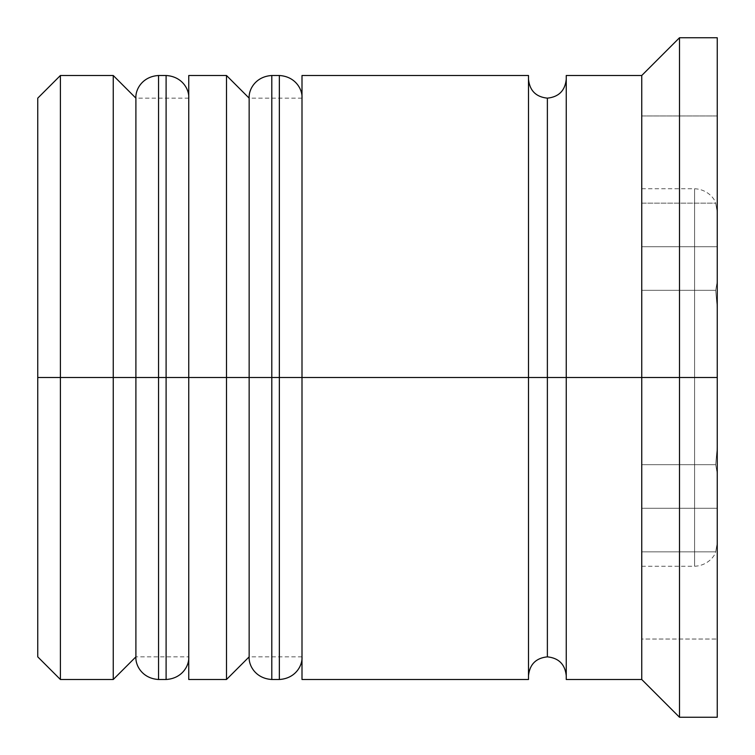 <?xml version="1.0" encoding="UTF-8"?>
<svg xmlns="http://www.w3.org/2000/svg" width="755" height="755" viewBox="0 0 755 755"><rect width="100%" height="100%" fill="white"/><g stroke="black" fill="none" stroke-linecap="round" stroke-linejoin="round"><path stroke-width="0.57" stroke-dasharray="3.77 2.83" d="M135.9 656.85L135.9 98.15L135.9 656.85L135.9 377.5L188.75 377.5L188.75 656.85L188.75 98.15L188.75 377.5L188.75 98.15L188.75 377.5L135.9 377.5L135.9 656.85L135.9 377.5L188.75 377.5L188.75 656.85L188.75 377.5L249.15 377.5L249.15 98.15L249.15 656.85L249.15 377.5L302 377.5L302 656.85L302 98.15L302 377.5L302 98.15L302 377.5L249.15 377.5L249.15 656.85L249.15 377.5L302 377.5L302 656.85L302 377.5L528.5 377.5L528.5 679.5L528.5 79.275L528.5 675.725L528.5 79.275L528.5 377.5L302 377.5L302 75.5L302 656.85L302 98.15L302 377.5L249.15 377.5L249.15 98.15L249.15 377.5L226.5 377.5L226.5 679.5L226.5 377.5L188.75 377.5L188.75 75.5L188.75 656.85L188.75 98.15L188.75 377.5L135.9 377.5L135.9 98.15L135.9 377.5L113.25 377.5L135.9 377.5L135.9 656.85L188.75 656.85M158.55 377.5L158.55 679.5L158.55 377.5L166.1 377.5L166.1 679.5L166.1 377.5L158.55 377.5L158.55 75.5L158.55 377.5M166.1 75.5L166.1 377.5L166.1 75.5M271.8 377.5L271.8 679.5L271.8 377.5L279.35 377.5L279.35 679.5L279.35 377.5L271.8 377.5L271.8 75.5L271.8 377.5M279.35 75.5L279.35 377.5L279.35 75.5M566.25 377.5L566.25 675.725L566.25 79.275L566.25 377.5L694.6 377.5L694.6 566.25L694.6 377.5L717.25 377.5L717.25 446.696L715.693 464.684L717.25 473.668L717.25 542.864L715.693 551.858L717.25 542.864L717.25 473.668L715.693 464.684L717.25 446.696L717.25 377.5L641.75 377.5L641.75 566.25L641.75 377.5L679.5 377.5L679.5 717.25L679.5 377.5L717.25 377.5L717.25 717.25L717.25 37.75L717.25 377.5L679.5 377.5L679.5 37.75L679.5 377.5L641.75 377.5L641.75 679.5L641.75 377.5L566.25 377.5L566.25 75.5L566.25 377.5M547.375 377.5L547.375 656.85L547.375 377.5M694.6 377.5L694.6 566.25L694.6 377.5L641.75 377.5L641.75 75.5L641.75 566.25L641.75 188.75L641.75 377.5L694.6 377.5L694.6 188.75L694.6 377.5L694.6 188.75L694.6 377.5L717.25 377.5L717.25 308.304L717.25 446.696L717.25 377.5L694.6 377.5M60.4 377.5L60.4 679.5L60.4 377.5L113.25 377.5L113.25 679.5L113.25 377.5L60.4 377.5L60.4 75.5L60.4 377.5L37.75 377.5L60.4 377.5M37.75 656.85L37.75 377.5L37.75 656.85M249.15 656.85L249.15 377.5L249.15 656.85L302 656.85M188.75 679.5L188.75 377.5L188.75 679.5M302 679.5L302 377.5L302 679.5M717.25 212.136L717.25 281.332L717.25 212.136L717.25 281.332L717.25 212.136L715.693 203.142L641.75 203.142L641.75 551.858L715.693 551.858L717.25 542.864L717.25 473.668L717.25 542.864L717.25 473.668L717.25 542.864L717.25 473.668L715.693 464.684L641.75 464.684L715.693 464.684L717.25 446.696L717.25 308.304L715.693 290.316L641.75 290.316L715.693 290.316L717.25 281.332L717.25 212.136L717.25 281.332L715.693 290.316L641.75 290.316L641.75 203.142L715.693 203.142L717.25 212.136L715.693 203.142L717.25 212.136L717.25 281.332L717.25 212.136M37.75 98.15L37.75 377.5L37.75 98.15M717.25 639.041L717.25 115.959L717.25 639.041L717.25 508.266L641.75 508.266L641.75 639.041L717.25 639.041L641.75 639.041L641.75 508.266L717.25 508.266L717.25 246.734L641.75 246.734L641.75 508.266L641.75 246.734L717.25 246.734L717.25 115.959L641.75 115.959L641.75 246.734L641.75 115.959L717.25 115.959L717.25 246.734L641.75 246.734L717.25 246.734L717.25 508.266L641.75 508.266L717.25 508.266L717.25 639.041M528.5 75.5L528.5 377.5L528.5 75.5M226.5 75.5L226.5 377.5L226.5 75.5M113.25 75.5L113.25 377.5L113.25 75.5M641.75 508.266L641.75 115.959L641.75 508.266M641.75 464.684L641.75 290.316L715.693 290.316L717.25 308.304L717.25 446.696L715.693 464.684L641.75 464.684L715.693 464.684L717.25 473.668L717.25 542.864L715.693 551.858L641.75 551.858L641.75 203.142L641.75 464.684M717.25 377.5L717.25 308.304L715.693 290.316L717.25 281.332L715.693 290.316L717.25 308.304L717.25 377.5M188.75 98.15L135.9 98.15M302 98.15L249.15 98.15M641.75 566.25L694.6 566.25C707.775 565.721 714.919 555.812 715.693 551.858M641.75 188.75L694.6 188.75C707.775 189.279 714.919 199.188 715.693 203.142"/><path stroke-width="1.13" d="M135.9 377.5L135.9 656.85L135.9 377.5L158.55 377.5L113.25 377.5L113.25 679.5L113.25 377.5L37.75 377.5L37.75 656.85L37.75 98.15L37.75 377.5L60.4 377.5L60.4 679.5L60.4 377.5L113.25 377.5L113.25 75.5L113.25 377.5L135.9 377.5L135.9 98.15L135.9 377.5M188.75 656.85C189.429 665.051 182.616 678.5 166.1 679.5L166.1 377.5L188.75 377.5L166.1 377.5L166.1 679.5L158.55 679.5L158.55 377.5L158.55 679.5C142.034 678.5 135.22 665.051 135.9 656.85L113.25 679.5L60.4 679.5L37.75 656.85M166.1 377.5L158.55 377.5L166.1 377.5L166.1 75.5L166.1 377.5M188.75 98.15C189.429 89.949 182.616 76.5 166.1 75.5L158.55 75.5L158.55 377.5L158.55 75.5C142.034 76.5 135.22 89.949 135.9 98.15L113.25 75.5L60.4 75.5L60.4 377.5L60.4 75.5L37.75 98.15M249.15 377.5L249.15 656.85L249.15 377.5L271.8 377.5L226.5 377.5L226.5 679.5L226.5 377.5L188.75 377.5L188.75 679.5L188.75 377.5L226.5 377.5L226.5 75.5L226.5 377.5L249.15 377.5L249.15 98.15L249.15 377.5M302 656.85C302.68 665.051 295.866 678.5 279.35 679.5L279.35 377.5L302 377.5L279.35 377.5L279.35 679.5L271.8 679.5L271.8 377.5L271.8 679.5C255.284 678.5 248.47 665.051 249.15 656.85L226.5 679.5L188.75 679.5M279.35 377.5L271.8 377.5L279.35 377.5L279.35 75.5L279.35 377.5M302 98.15C302.68 89.949 295.866 76.5 279.35 75.5L271.8 75.5L271.8 377.5L271.8 75.5C255.284 76.5 248.47 89.949 249.15 98.15L226.5 75.5L188.75 75.5L188.75 377.5L188.75 75.5M528.5 675.725C529.689 664.324 535.974 658.039 547.375 656.85L547.375 377.5L566.25 377.5L547.375 377.5L547.375 98.15L547.375 377.5L302 377.5L302 679.5L302 377.5L547.375 377.5L547.375 656.85C558.776 658.039 565.061 664.324 566.25 675.725M679.5 377.5L641.75 377.5L641.75 679.5L641.75 377.5L566.25 377.5L566.25 679.5L566.25 377.5L641.75 377.5L641.75 75.5L641.75 377.5L679.5 377.5L679.5 717.25L679.5 377.5L717.25 377.5L679.5 377.5L679.5 37.75L679.5 377.5M528.5 75.5L528.5 679.5L528.5 75.5L302 75.5L302 377.5L302 75.5M717.25 717.25L717.25 377.5L717.25 717.25L679.5 717.25L641.75 679.5L566.25 679.5M717.25 37.75L717.25 377.5L717.25 37.75L679.5 37.75L641.75 75.5L566.25 75.5L566.25 377.5L566.25 75.5M528.5 79.275C529.689 90.675 535.974 96.961 547.375 98.15C558.776 96.961 565.061 90.675 566.25 79.275M528.5 679.5L302 679.5"/></g></svg>
